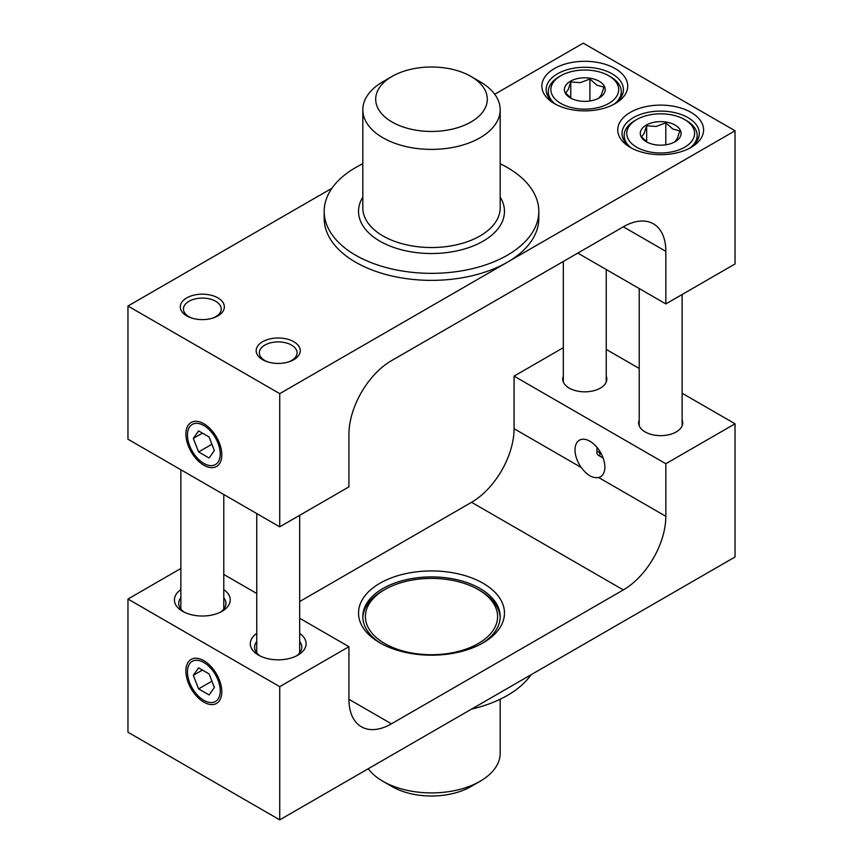 <?xml version="1.0" encoding="UTF-8"?>
<svg xmlns="http://www.w3.org/2000/svg" width="863" height="863" viewBox="0 0 863 863"><rect width="100%" height="100%" fill="white"/><g stroke="black" fill="none" stroke-linecap="round" stroke-linejoin="round"><path stroke-width="1.29" d="M556.031 104.488A38.63 22.309 180 0 1 546.15 89.59A38.63 22.309 180 0 1 584.79 67.282A38.63 22.309 180 0 1 623.42 89.59A38.63 22.309 180 0 1 613.539 104.488M554.434 103.614A42.923 24.779 0 0 0 615.146 103.614A42.923 24.779 0 0 0 615.146 68.565A42.923 24.779 0 0 0 554.434 68.565A42.923 24.779 0 0 0 554.434 103.614L554.434 103.614M494.736 94.261L583.269 43.15L735.039 130.777L279.731 393.647L127.961 306.02L331.942 188.253M262.632 359.709A22.039 12.729 0 0 0 293.798 359.709A22.039 12.729 0 0 0 293.798 341.716A22.039 12.729 0 0 0 262.632 341.716A22.039 12.729 0 0 0 262.632 359.709L262.632 359.709M630.314 147.422A42.923 24.779 0 0 0 691.026 147.422A42.923 24.779 0 0 0 691.026 112.373A42.923 24.779 0 0 0 630.314 112.373A42.923 24.779 0 0 0 630.314 147.422L630.314 147.422M186.742 315.89A22.039 12.729 0 0 0 217.908 315.89A22.039 12.729 0 0 0 217.908 297.897A22.039 12.729 0 0 0 186.742 297.897A22.039 12.729 0 0 0 186.742 315.89L186.742 315.89M631.91 148.296A38.63 22.309 180 0 1 622.04 133.398A38.63 22.309 180 0 1 660.67 111.1A38.63 22.309 180 0 1 699.31 133.398A38.63 22.309 180 0 1 689.429 148.296M203.841 465.211A25.405 14.66 -120 0 0 221.802 454.833A25.405 14.66 -120 0 0 203.841 423.733A25.405 14.66 -120 0 0 185.89 434.1A25.405 14.66 -120 0 0 203.841 465.211M623.334 226.807A60.097 34.693 -60 0 1 653.388 223.83A60.097 34.693 -60 0 1 665.837 251.349L623.334 226.807L391.435 360.702A60.097 34.693 -60 0 0 348.932 434.305L348.932 486.872L279.731 526.829L127.961 439.213L127.961 306.02M279.731 526.829L279.731 393.647M735.039 130.777L735.039 263.959L665.837 303.916L577.8 253.096M665.837 251.349L665.837 303.916M180.863 568.49L127.961 599.041L127.961 732.223L279.731 819.85L735.039 556.98L735.039 423.787L682.137 393.248M381.457 643.722A68.684 39.655 180 0 1 362.816 616.56A68.684 39.655 180 0 1 405.211 579.925A68.684 39.655 180 0 1 480.065 588.523A68.684 39.655 180 0 1 500.184 616.56A68.684 39.655 180 0 1 481.543 643.722M581.263 467.498A21.111 12.19 60 0 1 579.397 440.206A21.111 12.19 60 0 1 600.497 452.395A21.111 12.19 60 0 1 600.497 476.764A21.111 12.19 60 0 1 598.631 477.519C592.741 478.512 586.948 475.179 581.263 467.498L514.068 428.695L514.068 376.128L665.837 463.744L735.039 423.787M639.213 368.458L606.247 349.439M639.213 420.022A22.039 12.729 0 0 0 645.093 431.91A22.039 12.729 0 0 0 676.258 431.91A22.039 12.729 0 0 0 682.137 420.022M563.323 347.681L514.068 376.128M563.323 376.214A22.039 12.729 0 0 0 569.202 388.102A22.039 12.729 0 0 0 600.368 388.102A22.039 12.729 0 0 0 606.247 376.214M260.13 655.988A23.614 13.635 180 0 1 254.607 647.228A23.614 13.635 180 0 1 256.753 641.554M299.677 641.554A23.614 13.635 180 0 1 301.823 647.228A23.614 13.635 180 0 1 296.3 655.988M256.753 633.431A27.907 16.106 0 0 0 258.479 655.114A27.907 16.106 0 0 0 297.94 655.114A27.907 16.106 0 0 0 299.677 633.431M127.961 599.041L279.731 686.657L348.932 646.7L299.677 618.264M256.753 593.485L223.787 574.456M180.863 589.623A27.907 16.106 0 0 0 182.6 611.306A27.907 16.106 0 0 0 222.061 611.306A27.907 16.106 0 0 0 223.787 589.623M184.24 612.18A23.614 13.635 180 0 1 178.717 603.42A23.614 13.635 180 0 1 180.863 597.735M223.787 597.735A23.614 13.635 180 0 1 225.933 603.42A23.614 13.635 180 0 1 220.41 612.18M379.903 642.849A72.977 42.136 0 0 0 483.107 642.849A72.977 42.136 0 0 0 483.097 583.269A72.977 42.136 0 0 0 379.903 583.269A72.977 42.136 0 0 0 379.893 642.849A72.977 42.136 0 0 0 379.903 642.849M299.677 601.543L471.565 502.298A60.097 34.693 120 0 0 514.068 428.695M665.837 463.744L665.837 516.322A60.097 34.693 -60 0 1 623.334 589.925L391.435 723.82A60.097 34.693 -60 0 1 361.381 726.786A60.097 34.693 -60 0 1 348.932 699.278L348.932 646.7M203.841 702.148A25.405 14.66 -120 0 0 221.802 691.77A25.405 14.66 -120 0 0 203.841 660.67A25.405 14.66 -120 0 0 185.89 671.036A25.405 14.66 -120 0 0 203.841 702.148M279.731 686.657L279.731 819.85M392.039 76.44L382.935 81.705A68.684 39.655 0 0 0 362.816 109.741A68.684 39.655 0 0 0 382.935 137.778A68.684 39.655 0 0 0 457.789 146.376A68.684 39.655 0 0 0 500.184 109.741A68.684 39.655 0 0 0 480.065 81.705L470.961 76.44A55.804 32.222 180 0 1 470.961 122.007A55.804 32.222 180 0 1 392.039 122.007A55.804 32.222 180 0 1 392.039 76.44A55.804 32.222 180 0 1 470.961 76.44M362.816 163.776A107.314 61.963 0 0 0 324.186 211.392A107.314 61.963 0 0 0 355.61 255.2A107.314 61.963 0 0 0 472.568 268.63A107.314 61.963 0 0 0 538.814 211.392A107.314 61.963 0 0 0 500.184 163.776M324.186 211.392L324.186 218.393A107.314 61.963 0 0 0 355.61 262.212A107.314 61.963 0 0 0 472.568 275.642A107.314 61.963 0 0 0 538.814 218.393L538.814 211.392M500.184 699.224L500.184 753.259A68.684 39.655 180 0 1 480.065 781.295A68.684 39.655 180 0 1 382.935 781.295L382.935 781.295A68.684 39.655 180 0 1 368.264 768.739M392.039 786.56L382.935 781.295L392.039 786.56A55.804 32.222 0 0 0 470.961 786.56L480.065 781.295M531.058 674.747A107.314 61.963 180 0 1 471.576 709.095M384.758 643.55A66.106 38.166 180 0 1 384.758 589.58A66.106 38.166 180 0 1 478.242 589.58A66.106 38.166 180 0 1 478.242 643.55A66.106 38.166 180 0 1 384.758 643.55M500.162 617.617A68.684 39.655 0 0 0 480.065 590.626L478.242 589.58M384.758 589.58L382.935 590.626A68.684 39.655 0 0 0 362.838 617.617M598.803 98.145L601.371 94.79L603.938 87.087L596.926 85.21L589.914 78.997L580.346 82.643L570.767 81.953L568.199 89.655L565.632 93.01L571.576 98.555M575.783 100.151A20.388 11.769 180 0 1 570.367 97.918A20.388 11.769 180 0 1 570.367 81.262A20.388 11.769 180 0 1 599.202 81.262A20.388 11.769 180 0 1 599.202 97.918A20.388 11.769 180 0 1 575.783 100.151M615.222 98.231A33.916 19.579 180 0 1 565.049 105.513A33.916 19.579 180 0 1 560.81 75.75A33.916 19.579 180 0 1 608.771 75.75A33.916 19.579 180 0 1 615.222 98.231M615.103 103.42A36.483 21.068 0 0 0 617.53 100.993A36.483 21.068 0 0 0 621.274 91.694A36.483 21.068 0 0 0 610.583 76.796L608.771 75.75M560.81 75.75L558.987 76.796A36.483 21.068 0 0 0 548.296 91.694A36.483 21.068 0 0 0 554.478 103.42M589.914 78.997L589.914 100.982M570.767 81.953L570.767 97.983M192.104 318.167A18.889 10.906 180 0 1 188.975 301.284A18.889 10.906 180 0 1 215.685 301.284A18.889 10.906 180 0 1 212.557 318.167M674.693 141.953L677.261 138.598L679.828 130.896L672.816 129.019L665.805 122.805L656.225 126.451L646.657 125.771L644.089 133.463L641.522 136.829L647.466 142.373M651.673 143.97A20.388 11.769 180 0 1 646.258 141.726A20.388 11.769 180 0 1 646.258 125.081A20.388 11.769 180 0 1 675.093 125.081A20.388 11.769 180 0 1 675.093 141.726A20.388 11.769 180 0 1 651.673 143.97M691.101 142.039A33.916 19.579 180 0 1 640.929 149.321A33.916 19.579 180 0 1 636.689 119.558A33.916 19.579 180 0 1 684.65 119.558A33.916 19.579 180 0 1 691.101 142.039M690.983 147.228A36.483 21.068 0 0 0 693.41 144.801A36.483 21.068 0 0 0 697.164 135.502A36.483 21.068 0 0 0 686.473 120.604L684.65 119.558M636.689 119.558L634.866 120.604A36.483 21.068 0 0 0 624.186 135.502A36.483 21.068 0 0 0 630.357 147.228M665.805 122.805L665.805 144.801M646.657 125.771L646.657 141.791M267.983 361.975A18.889 10.906 180 0 1 264.855 345.103A18.889 10.906 180 0 1 291.565 345.103A18.889 10.906 180 0 1 288.436 361.975M596.926 452.708A2.147 1.241 -120 0 0 598.447 455.34A2.147 1.241 -120 0 0 599.968 454.456A2.147 1.241 -120 0 0 598.447 451.834A2.147 1.241 -120 0 0 596.926 452.708L596.926 447.293M203.841 700.335L203.841 700.335A23.182 13.387 60 0 1 187.454 671.943A23.182 13.387 60 0 1 203.841 662.482A23.182 13.387 60 0 1 220.238 690.864A23.182 13.387 60 0 1 203.841 700.335M198.587 667.854L209.105 673.927L214.358 687.477L209.105 694.952L198.587 688.879L193.334 675.33L198.587 667.854M193.334 675.33L202.438 670.076M198.587 688.879L211.92 681.187M203.841 463.399L203.841 463.399A23.182 13.387 60 0 1 187.454 435.006A23.182 13.387 60 0 1 203.841 425.535A23.182 13.387 60 0 1 220.238 453.927A23.182 13.387 60 0 1 203.841 463.399M198.587 430.917L209.105 436.991L214.358 450.54L209.105 458.016L198.587 451.942L193.334 438.393L198.587 430.917M193.334 438.393L202.438 433.14M198.587 451.942L211.92 444.251M391.435 723.82L348.932 699.278M623.334 589.925L471.565 502.298M665.837 516.322L598.631 477.519M500.184 109.741L500.184 207.886A68.684 39.655 180 0 1 457.789 244.52A68.684 39.655 180 0 1 382.935 235.923A68.684 39.655 180 0 1 362.816 207.886L362.816 109.741M362.816 197.152A72.977 42.136 0 0 0 379.903 241.176A72.977 42.136 0 0 0 470.572 246.969A72.977 42.136 0 0 0 500.184 197.152M548.296 91.694L548.296 96.926M621.274 91.694L621.274 96.926M563.323 261.457L563.323 381.985M606.247 269.515L606.247 381.985M223.787 609.095L223.787 494.542M180.863 609.095L180.863 469.752M624.186 135.502L624.186 140.734M697.164 135.502L697.164 140.734M639.213 288.544L639.213 425.804M682.137 294.51L682.137 425.804M299.677 652.913L299.677 515.319M256.753 652.913L256.753 513.561M598.447 455.34L603.14 458.048"/></g></svg>
